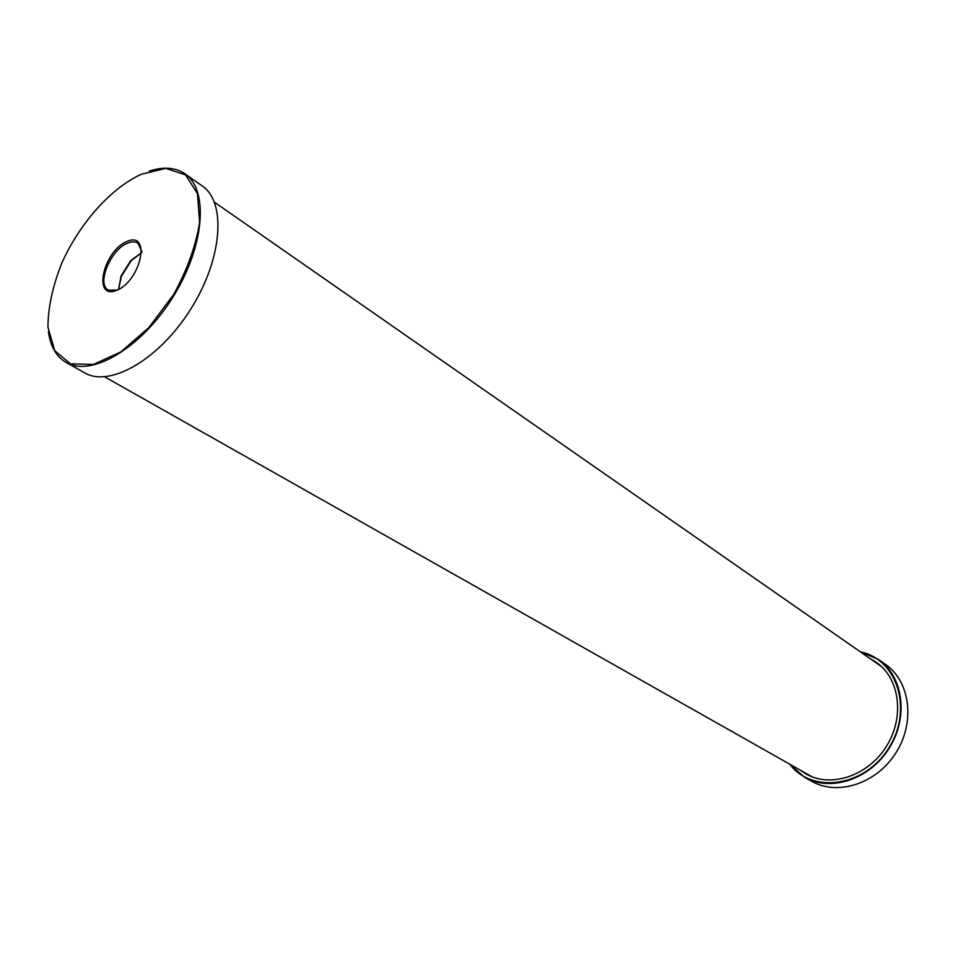 <?xml version="1.0" encoding="UTF-8"?>
<svg xmlns="http://www.w3.org/2000/svg" width="956" height="956" viewBox="0 0 956 956"><rect width="100%" height="100%" fill="white"/><g stroke="black" fill="none" stroke-linecap="round" stroke-linejoin="round"><path stroke-width="1.43" d="M804.474 772.579L807.88 774.934M877.931 663.536L874.334 661.48M104.646 376.819L812.074 776.81M881.432 666.499L214.455 202.206M878.588 659.544L885.352 664.289C910.052 681.126 915.573 721.911 896.023 752.647C876.795 783.573 837.647 796.264 811.764 781.303L804.558 777.252C830.489 792.249 869.793 779.427 889.14 748.309C908.809 717.394 903.336 676.418 878.588 659.544L860.077 651.562M789.357 764.035L804.558 777.252M860.567 651.908C897.278 659.234 913.362 709.794 888.769 748.082C864.929 786.824 812.373 794.233 789.871 764.334M870.785 659.019L876.186 662.257C899.763 678.246 904.962 717.179 886.296 746.528C867.928 776.069 830.597 788.234 805.968 773.918L800.71 770.452M48.398 331.481C50.357 346.311 56.285 356.636 66.179 362.467C91.19 377.405 140.843 348.45 172.546 297.686C204.572 247.114 209.149 189.826 184.855 173.741C175.306 167.36 163.428 166.487 149.22 171.148M141.153 174.303L165.818 168.364L185.524 174.876L197.45 193.554L199.625 222.401C195.908 245.656 187.245 269.7 173.645 294.532L148.921 327.526L120.826 351.928L93.425 364.463L70.445 363.842L54.743 350.685L47.955 327.215C48.039 307.45 52.7 285.987 61.925 262.816C70.087 244.808 80.507 228.245 93.198 213.092C108.566 195.012 124.555 182.07 141.153 174.303M184.855 173.741L202.182 185.894C226.644 202.086 222.449 259.052 190.746 309.123C159.353 359.396 109.821 387.849 84.63 372.828L66.179 362.467M126.945 241.474C103.033 251.332 92.338 300.22 116.596 290.409C141.213 280.586 151.407 230.599 126.945 241.474M141.775 252.48L130.637 260.737L121.089 275.914L118.484 289.537M118.58 289.489L121.316 276.404L131.175 260.737L141.775 252.587M117.48 290.026L108.614 290.134C96.09 284.804 110.526 249.444 127.65 243.123C131.892 241.366 135.358 241.438 138.046 243.338L141.787 251.368"/></g></svg>
